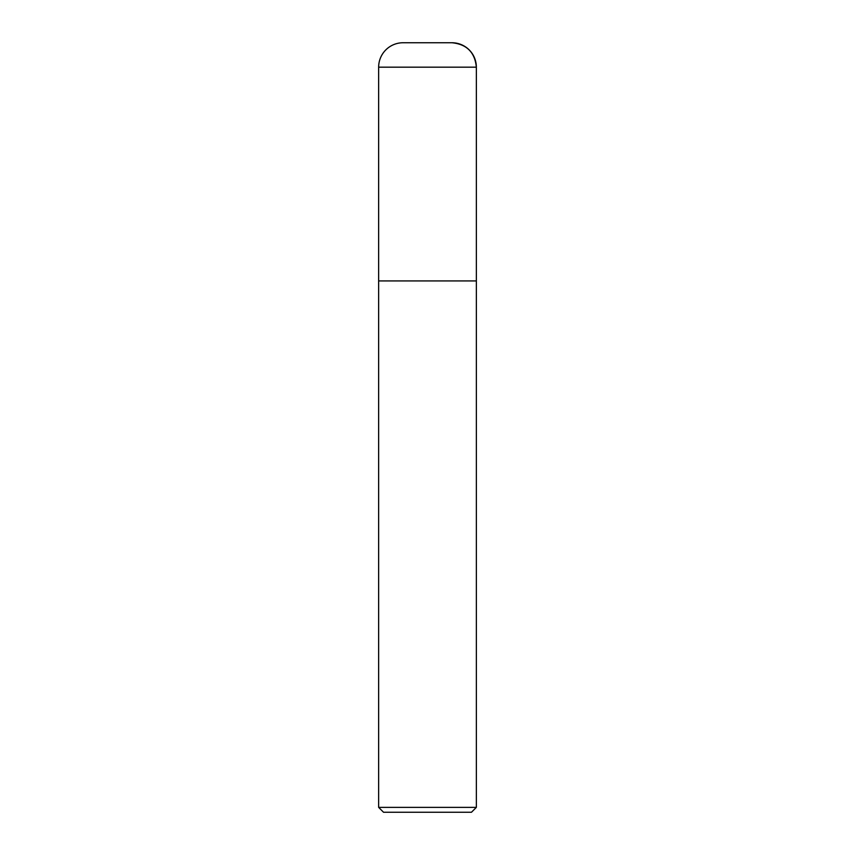 <?xml version="1.0" encoding="UTF-8"?>
<svg xmlns="http://www.w3.org/2000/svg" width="855" height="855" viewBox="0 0 855 855"><rect width="100%" height="100%" fill="white"/><g stroke="black" fill="none" stroke-linecap="round" stroke-linejoin="round"><path stroke-width="1.28" d="M451.932 42.75A24.432 24.432 0 0 1 476.353 67.182C474.899 52.347 466.755 44.204 451.932 42.75L403.068 42.75A24.432 24.432 0 0 0 378.647 67.182L378.647 807.366L476.353 807.366L476.353 67.182L476.353 280.932L378.647 280.932L476.353 280.932M378.647 807.366L383.532 812.25L471.468 812.25L476.353 807.366M378.647 67.182L476.353 67.182"/></g></svg>
